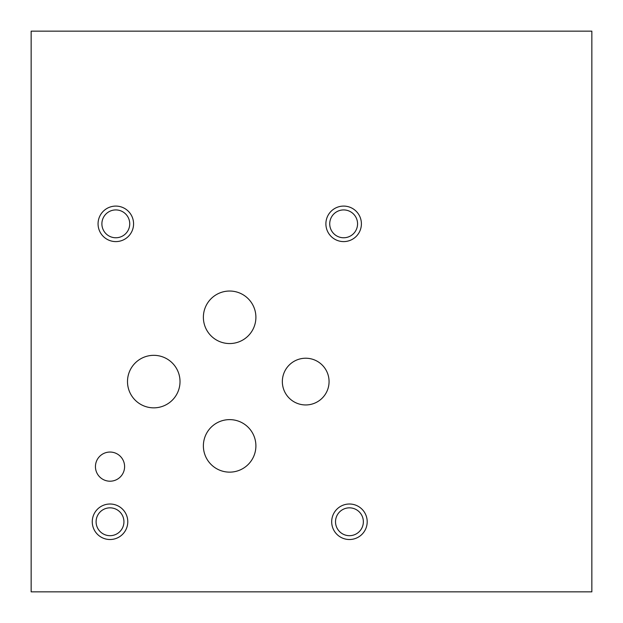 <?xml version="1.0" encoding="UTF-8"?>
<svg xmlns="http://www.w3.org/2000/svg" width="623" height="623" viewBox="0 0 623 623"><rect width="100%" height="100%" fill="white"/><g stroke="black" fill="none" stroke-linecap="round" stroke-linejoin="round"><path stroke-width="0.93" d="M31.15 591.85L591.85 591.85L591.85 31.15L31.15 31.15L31.15 591.85M282.344 381.588A23.363 23.363 0 0 1 305.706 358.225A23.363 23.363 0 0 1 329.069 381.588A23.363 23.363 0 0 1 305.706 404.95A23.363 23.363 0 0 1 282.344 381.588M203.378 317.294A26.259 26.259 0 0 1 229.638 291.034A26.259 26.259 0 0 1 255.897 317.294A26.259 26.259 0 0 1 229.638 343.553A26.259 26.259 0 0 1 203.378 317.294M127.497 381.588A26.259 26.259 0 0 1 153.756 355.328A26.259 26.259 0 0 1 180.016 381.588A26.259 26.259 0 0 1 153.756 407.847A26.259 26.259 0 0 1 127.497 381.588M203.378 445.881A26.259 26.259 0 0 1 229.638 419.622A26.259 26.259 0 0 1 255.897 445.881A26.259 26.259 0 0 1 229.638 472.141A26.259 26.259 0 0 1 203.378 445.881M95.444 466.627A14.578 14.578 0 0 1 110.022 452.049A14.578 14.578 0 0 1 124.6 466.627A14.578 14.578 0 0 1 110.022 481.205A14.578 14.578 0 0 1 95.444 466.627M335.517 521.763A13.924 13.924 0 0 0 356.403 533.818A13.924 13.924 0 0 0 356.403 509.707A13.924 13.924 0 0 0 335.517 521.763M331.685 521.763A17.756 17.756 0 0 1 349.441 504.007A17.756 17.756 0 0 1 367.196 521.763A17.756 17.756 0 0 1 349.441 539.518A17.756 17.756 0 0 1 331.685 521.763M101.892 223.844A13.924 13.924 0 0 0 122.778 235.899A13.924 13.924 0 0 0 122.778 211.789A13.924 13.924 0 0 0 101.892 223.844M98.06 223.844A17.756 17.756 0 0 1 115.816 206.088A17.756 17.756 0 0 1 133.571 223.844A17.756 17.756 0 0 1 115.816 241.599A17.756 17.756 0 0 1 98.06 223.844M329.723 223.844A13.924 13.924 0 0 0 350.609 235.899A13.924 13.924 0 0 0 350.609 211.789A13.924 13.924 0 0 0 329.723 223.844M325.891 223.844A17.756 17.756 0 0 1 343.647 206.088A17.756 17.756 0 0 1 361.402 223.844A17.756 17.756 0 0 1 343.647 241.599A17.756 17.756 0 0 1 325.891 223.844M96.098 521.763A13.924 13.924 0 0 0 116.984 533.818A13.924 13.924 0 0 0 116.984 509.707A13.924 13.924 0 0 0 96.098 521.763M92.266 521.763A17.756 17.756 0 0 1 110.022 504.007A17.756 17.756 0 0 1 127.777 521.763A17.756 17.756 0 0 1 110.022 539.518A17.756 17.756 0 0 1 92.266 521.763"/></g></svg>
